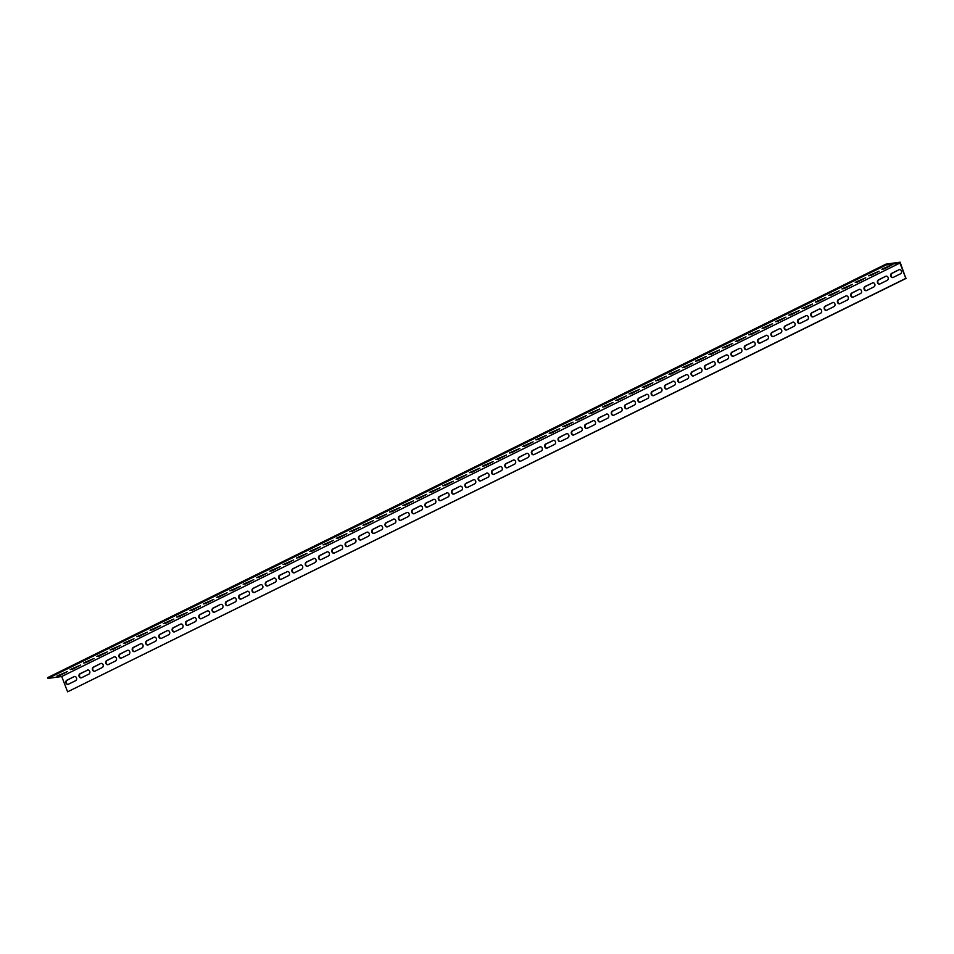 <?xml version="1.0" encoding="UTF-8"?>
<svg xmlns="http://www.w3.org/2000/svg" width="954" height="954" viewBox="0 0 954 954"><rect width="100%" height="100%" fill="white"/><g stroke="black" fill="none" stroke-linecap="round" stroke-linejoin="round"><path stroke-width="1.43" d="M905.823 278.365L900.111 262.183L885.932 264.151L47.7 677.602L48.01 678.413L61.724 676.505L67.603 691.817L905.823 278.365L899.944 263.054L61.724 676.505M48.01 678.413L886.242 264.962L899.944 263.054M59.279 675.79L56.918 676.112L67.448 671.556L59.279 675.79L59.005 675.086M85.884 662.66L83.523 662.994L94.064 658.439L85.884 662.66L85.621 661.957M112.5 649.531L110.127 649.865L120.669 645.309L112.5 649.531L112.226 648.827M139.105 636.413L136.744 636.735L147.286 632.18L139.105 636.413L138.843 635.71M165.722 623.284L163.349 623.618L173.89 619.063L165.722 623.284L165.447 622.58M192.326 610.155L189.965 610.488L200.507 605.933L192.326 610.155L192.052 609.451M218.943 597.037L216.57 597.359L227.112 592.804L218.943 597.037L218.669 596.333M245.548 583.908L243.187 584.242L253.716 579.674L245.548 583.908L245.273 583.204M272.164 570.778L269.791 571.112L280.333 566.557L272.164 570.778L271.89 570.075M298.769 557.661L296.408 557.983L306.938 553.427L298.769 557.661L298.495 556.957M325.386 544.531L323.012 544.865L333.554 540.298L325.386 544.531L325.111 543.828M351.99 531.402L349.629 531.736L360.159 527.18L351.99 531.402L351.716 530.698M378.607 518.284L376.234 518.606L386.775 514.051L378.607 518.284L378.333 517.581M405.212 505.155L402.85 505.489L413.38 500.922L405.212 505.155L404.937 504.451M431.828 492.025L429.455 492.359L439.997 487.804L431.828 492.025L431.554 491.322M458.433 478.908L456.072 479.23L466.601 474.675L458.433 478.908L458.158 478.204M485.037 465.779L482.676 466.112L493.218 461.545L485.037 465.779L484.775 465.075M511.654 452.649L509.293 452.983L519.823 448.428L511.654 452.649L511.38 451.946M538.259 439.532L535.898 439.854L546.439 435.298L538.259 439.532L537.996 438.828M564.875 426.402L562.514 426.724L573.044 422.169L564.875 426.402L564.601 425.699M591.48 413.273L589.119 413.607L599.661 409.051L591.48 413.273L591.218 412.569M618.097 400.155L615.735 400.477L626.265 395.922L618.097 400.155L617.822 399.452M644.701 387.026L642.34 387.348L652.882 382.792L644.701 387.026L644.439 386.322M671.318 373.896L668.957 374.23L679.486 369.675L671.318 373.896L671.044 373.193M697.923 360.779L695.561 361.101L706.103 356.546L697.923 360.779L697.66 360.075M724.539 347.65L722.178 347.971L732.708 343.416L724.539 347.65L724.265 346.946M751.144 334.52L748.783 334.854L759.324 330.299L751.144 334.52L750.881 333.817M777.76 321.403L775.399 321.725L785.929 317.169L777.76 321.403L777.486 320.699M804.365 308.273L802.004 308.595L812.546 304.04L804.365 308.273L804.103 307.57M830.982 295.144L828.621 295.478L839.15 290.922L830.982 295.144L830.707 294.44M857.586 282.026L855.225 282.348L865.767 277.793L857.586 282.026L857.324 281.323M884.203 268.897L881.842 269.219L892.372 264.663L884.203 268.897L883.929 268.193M870.895 275.456L868.534 275.789L879.063 271.234L870.895 275.456L870.62 274.752M844.29 288.585L841.917 288.907L852.459 284.352L844.29 288.585L844.016 287.881M817.673 301.714L815.312 302.036L825.842 297.481L817.673 301.714L817.399 301.011M791.069 314.832L788.696 315.166L799.237 310.61L791.069 314.832L790.794 314.128M764.452 327.961L762.091 328.283L772.621 323.728L764.452 327.961L764.178 327.258M737.847 341.091L735.474 341.413L746.016 336.857L737.847 341.091L737.573 340.387M711.231 354.208L708.87 354.542L719.411 349.987L711.231 354.208L710.957 353.505M684.626 367.338L682.253 367.66L692.795 363.104L684.626 367.338L684.352 366.634M658.01 380.467L655.648 380.789L666.19 376.234L658.01 380.467L657.747 379.764M631.405 393.585L629.032 393.919L639.574 389.363L631.405 393.585L631.131 392.881M604.788 406.714L602.427 407.036L612.969 402.481L604.788 406.714L604.526 406.01M578.184 419.843L575.811 420.165L586.352 415.61L578.184 419.843L577.909 419.14M551.567 432.961L549.206 433.295L559.748 428.74L551.567 432.961L551.305 432.257M524.962 446.09L522.601 446.424L533.131 441.857L524.962 446.09L524.688 445.387M498.346 459.22L495.985 459.542L506.526 454.986L498.346 459.22L498.083 458.516M471.741 472.337L469.38 472.671L479.91 468.116L471.741 472.337L471.467 471.634M445.124 485.467L442.763 485.801L453.305 481.233L445.124 485.467L444.862 484.763M418.52 498.596L416.159 498.918L426.688 494.363L418.52 498.596L418.246 497.893M391.903 511.714L389.542 512.048L400.084 507.492L391.903 511.714L391.641 511.01M365.299 524.843L362.937 525.177L373.467 520.61L365.299 524.843L365.024 524.14M338.682 537.973L336.321 538.294L346.862 533.739L338.682 537.973L338.42 537.269M312.077 551.09L309.716 551.424L320.246 546.869L312.077 551.09L311.803 550.386M285.461 564.219L283.099 564.553L293.641 559.986L285.461 564.219L285.198 563.516M258.856 577.349L256.495 577.671L267.025 573.115L258.856 577.349L258.582 576.645M232.239 590.466L229.878 590.8L240.42 586.245L232.239 590.466L231.977 589.763M205.635 603.596L203.274 603.93L213.803 599.362L205.635 603.596L205.36 602.892M179.018 616.725L176.657 617.047L187.199 612.492L179.018 616.725L178.756 616.022M152.413 629.843L150.052 630.177L160.582 625.621L152.413 629.843L152.139 629.139M125.797 642.972L123.436 643.306L133.977 638.751L125.797 642.972L125.534 642.269M99.192 656.102L96.831 656.424L107.361 651.868L99.192 656.102L98.918 655.398M72.576 669.219L70.214 669.553L80.756 664.998L72.576 669.219L72.313 668.515M74.042 676.66A2.182 1.825 82.1 0 1 75.593 680.691L68.271 684.292A2.182 1.825 82.1 0 1 66.72 680.274L74.042 676.66L67.197 680.202A2.182 1.825 -97.9 0 0 68.032 684.388M100.647 663.531A2.182 1.825 82.1 0 1 102.197 667.561L94.875 671.175A2.182 1.825 82.1 0 1 93.337 667.144L100.647 663.531L93.802 667.073A2.182 1.825 -97.9 0 0 94.637 671.27M127.264 650.401A2.182 1.825 82.1 0 1 128.814 654.432L121.492 658.045A2.182 1.825 82.1 0 1 119.942 654.015L127.264 650.401L120.419 653.955A2.182 1.825 -97.9 0 0 121.253 658.141M153.868 637.284A2.182 1.825 82.1 0 1 155.419 641.315L148.097 644.916A2.182 1.825 82.1 0 1 146.558 640.897L153.868 637.284L147.023 640.826A2.182 1.825 -97.9 0 0 147.858 645.011M180.485 624.154A2.182 1.825 82.1 0 1 182.035 628.185L174.713 631.798A2.182 1.825 82.1 0 1 173.163 627.768L180.485 624.154L173.64 627.696A2.182 1.825 -97.9 0 0 174.475 631.894M207.09 611.025A2.182 1.825 82.1 0 1 208.64 615.056L201.318 618.669A2.182 1.825 82.1 0 1 199.78 614.638L207.09 611.025L200.245 614.579A2.182 1.825 -97.9 0 0 201.079 618.764M233.706 597.908A2.182 1.825 82.1 0 1 235.256 601.938L227.934 605.54A2.182 1.825 82.1 0 1 226.384 601.509L234.171 597.836L226.861 601.449A2.182 1.825 -97.9 0 0 227.696 605.635M260.311 584.778A2.182 1.825 82.1 0 1 261.861 588.809L254.539 592.422A2.182 1.825 82.1 0 1 253.001 588.391L260.311 584.778L253.466 588.32A2.182 1.825 -97.9 0 0 254.301 592.517M286.927 571.649A2.182 1.825 82.1 0 1 288.478 575.679L281.156 579.293A2.182 1.825 82.1 0 1 279.605 575.262L287.392 571.589L280.082 575.202A2.182 1.825 -97.9 0 0 280.917 579.388M313.532 558.531A2.182 1.825 82.1 0 1 315.082 562.562L307.76 566.163A2.182 1.825 82.1 0 1 306.222 562.133L314.009 558.46L306.687 562.073A2.182 1.825 -97.9 0 0 307.522 566.259M340.149 545.402A2.182 1.825 82.1 0 1 341.687 549.432L334.377 553.046A2.182 1.825 82.1 0 1 332.827 549.015L340.149 545.402L333.304 548.944A2.182 1.825 -97.9 0 0 334.138 553.141M366.753 532.272A2.182 1.825 82.1 0 1 368.304 536.303L360.982 539.916A2.182 1.825 82.1 0 1 359.443 535.886L366.753 532.272L359.908 535.826A2.182 1.825 -97.9 0 0 360.743 540.012M393.37 519.155A2.182 1.825 82.1 0 1 394.908 523.186L387.598 526.787A2.182 1.825 82.1 0 1 386.048 522.756L393.835 519.083L386.525 522.697A2.182 1.825 -97.9 0 0 387.36 526.882M419.975 506.025A2.182 1.825 82.1 0 1 421.525 510.056L414.203 513.669A2.182 1.825 82.1 0 1 412.665 509.639L419.975 506.025L413.13 509.567A2.182 1.825 -97.9 0 0 413.964 513.765M446.591 492.896A2.182 1.825 82.1 0 1 448.13 496.927L440.82 500.54A2.182 1.825 82.1 0 1 439.269 496.509L447.056 492.836L439.746 496.45A2.182 1.825 -97.9 0 0 440.581 500.635M473.196 479.779A2.182 1.825 82.1 0 1 474.746 483.809L467.424 487.411A2.182 1.825 82.1 0 1 465.886 483.38L473.673 479.707L466.351 483.32A2.182 1.825 -97.9 0 0 467.186 487.506M499.813 466.649A2.182 1.825 82.1 0 1 501.351 470.68L494.041 474.293A2.182 1.825 82.1 0 1 492.491 470.262L499.813 466.649L492.968 470.191A2.182 1.825 -97.9 0 0 493.802 474.388M526.417 453.52A2.182 1.825 82.1 0 1 527.967 457.55L520.645 461.164A2.182 1.825 82.1 0 1 519.107 457.133L526.417 453.52L519.572 457.073A2.182 1.825 -97.9 0 0 520.407 461.259M553.034 440.402A2.182 1.825 82.1 0 1 554.572 444.433L547.262 448.034A2.182 1.825 82.1 0 1 545.712 444.004L553.499 440.331L546.189 443.944A2.182 1.825 -97.9 0 0 547.024 448.13M579.638 427.273A2.182 1.825 82.1 0 1 581.189 431.303L573.867 434.917A2.182 1.825 82.1 0 1 572.317 430.886L579.638 427.273L572.794 430.814A2.182 1.825 -97.9 0 0 573.628 435.012M606.255 414.143A2.182 1.825 82.1 0 1 607.793 418.174L600.483 421.787A2.182 1.825 82.1 0 1 598.933 417.757L606.72 414.084L599.41 417.697A2.182 1.825 -97.9 0 0 600.245 421.883M632.86 401.026A2.182 1.825 82.1 0 1 634.41 405.056L627.088 408.658A2.182 1.825 82.1 0 1 625.538 404.627L633.337 400.954L626.015 404.568A2.182 1.825 -97.9 0 0 626.85 408.753M659.476 387.896A2.182 1.825 82.1 0 1 661.015 391.927L653.705 395.54A2.182 1.825 82.1 0 1 652.154 391.51L659.476 387.896L652.631 391.438A2.182 1.825 -97.9 0 0 653.466 395.636M686.081 374.767A2.182 1.825 82.1 0 1 687.631 378.798L680.309 382.411A2.182 1.825 82.1 0 1 678.759 378.38L686.081 374.767L679.236 378.321A2.182 1.825 -97.9 0 0 680.071 382.506M712.698 361.649A2.182 1.825 82.1 0 1 714.236 365.68L706.926 369.281A2.182 1.825 82.1 0 1 705.376 365.251L713.163 361.578L705.853 365.191A2.182 1.825 -97.9 0 0 706.687 369.377M739.302 348.52A2.182 1.825 82.1 0 1 740.853 352.551L733.531 356.164A2.182 1.825 82.1 0 1 731.98 352.133L739.302 348.52L732.457 352.062A2.182 1.825 -97.9 0 0 733.292 356.259M765.919 335.391A2.182 1.825 82.1 0 1 767.457 339.421L760.147 343.035A2.182 1.825 82.1 0 1 758.597 339.004L766.384 335.331L759.074 338.944A2.182 1.825 -97.9 0 0 759.909 343.13M792.524 322.273A2.182 1.825 82.1 0 1 794.074 326.304L786.752 329.905A2.182 1.825 82.1 0 1 785.202 325.874L793.001 322.202L785.679 325.815A2.182 1.825 -97.9 0 0 786.513 330.001M819.14 309.144A2.182 1.825 82.1 0 1 820.678 313.174L813.368 316.788A2.182 1.825 82.1 0 1 811.818 312.757L819.14 309.144L812.283 312.685A2.182 1.825 -97.9 0 0 813.13 316.883M845.745 296.014A2.182 1.825 82.1 0 1 847.295 300.045L839.973 303.658A2.182 1.825 82.1 0 1 838.423 299.628L845.745 296.014L838.9 299.568A2.182 1.825 -97.9 0 0 839.735 303.754M872.35 282.897A2.182 1.825 82.1 0 1 873.9 286.927L866.59 290.529A2.182 1.825 82.1 0 1 865.039 286.498L872.827 282.825L865.505 286.438A2.182 1.825 -97.9 0 0 866.351 290.624M898.966 269.767A2.182 1.825 82.1 0 1 900.516 273.798L893.194 277.411A2.182 1.825 82.1 0 1 891.644 273.381L898.966 269.767L892.121 273.309A2.182 1.825 -97.9 0 0 892.956 277.507M885.658 276.326A2.182 1.825 82.1 0 1 887.208 280.357L879.886 283.97A2.182 1.825 82.1 0 1 878.348 279.939L885.658 276.326L878.813 279.88A2.182 1.825 -97.9 0 0 879.648 284.065M859.053 289.456A2.182 1.825 82.1 0 1 860.591 293.486L853.281 297.099A2.182 1.825 82.1 0 1 851.731 293.069L859.053 289.456L852.208 292.997A2.182 1.825 -97.9 0 0 853.043 297.195M832.437 302.585A2.182 1.825 82.1 0 1 833.987 306.616L826.665 310.217A2.182 1.825 82.1 0 1 825.127 306.186L832.914 302.513L825.592 306.127A2.182 1.825 -97.9 0 0 826.426 310.312M805.832 315.702A2.182 1.825 82.1 0 1 807.382 319.733L800.06 323.346A2.182 1.825 82.1 0 1 798.51 319.316L806.297 315.643L798.987 319.256A2.182 1.825 -97.9 0 0 799.822 323.442M779.215 328.832A2.182 1.825 82.1 0 1 780.766 332.863L773.444 336.476A2.182 1.825 82.1 0 1 771.905 332.445L779.215 328.832L772.37 332.374A2.182 1.825 -97.9 0 0 773.205 336.571M752.611 341.961A2.182 1.825 82.1 0 1 754.161 345.992L746.839 349.593A2.182 1.825 82.1 0 1 745.289 345.563L753.076 341.89L745.766 345.503A2.182 1.825 -97.9 0 0 746.6 349.689M725.994 355.079A2.182 1.825 82.1 0 1 727.544 359.109L720.222 362.723A2.182 1.825 82.1 0 1 718.684 358.692L725.994 355.079L719.149 358.632A2.182 1.825 -97.9 0 0 719.984 362.818M699.389 368.208A2.182 1.825 82.1 0 1 700.94 372.239L693.618 375.852A2.182 1.825 82.1 0 1 692.067 371.821L699.389 368.208L692.544 371.75A2.182 1.825 -97.9 0 0 693.379 375.948M672.773 381.338A2.182 1.825 82.1 0 1 674.323 385.368L667.001 388.97A2.182 1.825 82.1 0 1 665.463 384.939L673.25 381.266L665.928 384.879A2.182 1.825 -97.9 0 0 666.763 389.065M646.168 394.455A2.182 1.825 82.1 0 1 647.718 398.486L640.396 402.099A2.182 1.825 82.1 0 1 638.846 398.068L646.633 394.396L639.323 398.009A2.182 1.825 -97.9 0 0 640.158 402.194M619.551 407.585A2.182 1.825 82.1 0 1 621.102 411.615L613.78 415.228A2.182 1.825 82.1 0 1 612.241 411.198L619.551 407.585L612.706 411.126A2.182 1.825 -97.9 0 0 613.541 415.324M592.947 420.714A2.182 1.825 82.1 0 1 594.497 424.745L587.175 428.346A2.182 1.825 82.1 0 1 585.625 424.315L593.424 420.642L586.102 424.256A2.182 1.825 -97.9 0 0 586.937 428.441M566.33 433.831A2.182 1.825 82.1 0 1 567.88 437.862L560.558 441.475A2.182 1.825 82.1 0 1 559.02 437.445L566.33 433.831L559.485 437.385A2.182 1.825 -97.9 0 0 560.32 441.571M539.726 446.961A2.182 1.825 82.1 0 1 541.276 450.992L533.954 454.605A2.182 1.825 82.1 0 1 532.404 450.574L539.726 446.961L532.881 450.503A2.182 1.825 -97.9 0 0 533.715 454.7M513.109 460.09A2.182 1.825 82.1 0 1 514.659 464.121L507.337 467.722A2.182 1.825 82.1 0 1 505.799 463.692L513.586 460.019L506.264 463.632A2.182 1.825 -97.9 0 0 507.099 467.818M486.504 473.208A2.182 1.825 82.1 0 1 488.054 477.238L480.733 480.852A2.182 1.825 82.1 0 1 479.182 476.821L486.981 473.148L479.659 476.761A2.182 1.825 -97.9 0 0 480.494 480.947M459.888 486.337A2.182 1.825 82.1 0 1 461.438 490.368L454.128 493.981A2.182 1.825 82.1 0 1 452.578 489.951L459.888 486.337L453.043 489.879A2.182 1.825 -97.9 0 0 453.889 494.077M433.283 499.467A2.182 1.825 82.1 0 1 434.833 503.497L427.511 507.099A2.182 1.825 82.1 0 1 425.961 503.068L433.76 499.395L426.438 503.008A2.182 1.825 -97.9 0 0 427.273 507.194M406.666 512.584A2.182 1.825 82.1 0 1 408.217 516.615L400.907 520.228A2.182 1.825 82.1 0 1 399.356 516.197L406.666 512.584L399.821 516.138A2.182 1.825 -97.9 0 0 400.668 520.324M380.062 525.714A2.182 1.825 82.1 0 1 381.612 529.744L374.29 533.358A2.182 1.825 82.1 0 1 372.74 529.327L380.062 525.714L373.217 529.255A2.182 1.825 -97.9 0 0 374.051 533.453M353.457 538.843A2.182 1.825 82.1 0 1 354.995 542.874L347.685 546.475A2.182 1.825 82.1 0 1 346.135 542.444L353.922 538.771L346.6 542.385A2.182 1.825 -97.9 0 0 347.447 546.57M326.84 551.961A2.182 1.825 82.1 0 1 328.391 555.991L321.069 559.604A2.182 1.825 82.1 0 1 319.518 555.574L326.84 551.961L319.995 555.514A2.182 1.825 -97.9 0 0 320.83 559.7M300.236 565.09A2.182 1.825 82.1 0 1 301.774 569.121L294.464 572.734A2.182 1.825 82.1 0 1 292.914 568.703L300.236 565.09L293.391 568.632A2.182 1.825 -97.9 0 0 294.226 572.829M273.619 578.219A2.182 1.825 82.1 0 1 275.169 582.25L267.847 585.851A2.182 1.825 82.1 0 1 266.297 581.821L274.096 578.148L266.774 581.761A2.182 1.825 -97.9 0 0 267.609 585.947M247.014 591.337A2.182 1.825 82.1 0 1 248.553 595.368L241.243 598.981A2.182 1.825 82.1 0 1 239.692 594.95L247.48 591.277L240.169 594.891A2.182 1.825 -97.9 0 0 241.004 599.076M220.398 604.466A2.182 1.825 82.1 0 1 221.948 608.497L214.626 612.11A2.182 1.825 82.1 0 1 213.076 608.08L220.398 604.466L213.553 608.008A2.182 1.825 -97.9 0 0 214.388 612.206M193.793 617.596A2.182 1.825 82.1 0 1 195.332 621.626L188.021 625.228A2.182 1.825 82.1 0 1 186.471 621.197L194.258 617.524L186.948 621.137A2.182 1.825 -97.9 0 0 187.783 625.323M167.177 630.713A2.182 1.825 82.1 0 1 168.727 634.744L161.405 638.357A2.182 1.825 82.1 0 1 159.855 634.327L167.177 630.713L160.332 634.267A2.182 1.825 -97.9 0 0 161.166 638.453M140.572 643.843A2.182 1.825 82.1 0 1 142.11 647.873L134.8 651.487A2.182 1.825 82.1 0 1 133.25 647.456L140.572 643.843L133.727 647.384A2.182 1.825 -97.9 0 0 134.562 651.582M113.955 656.972A2.182 1.825 82.1 0 1 115.506 661.003L108.184 664.604A2.182 1.825 82.1 0 1 106.633 660.585L113.955 656.972L107.11 660.514A2.182 1.825 -97.9 0 0 107.945 664.699M87.351 670.09A2.182 1.825 82.1 0 1 88.889 674.12L81.579 677.734A2.182 1.825 82.1 0 1 80.029 673.703L87.816 670.03L80.506 673.643A2.182 1.825 -97.9 0 0 81.34 677.829M67.603 691.817L906.3 278.306M885.932 264.151L886.242 264.962"/></g></svg>
